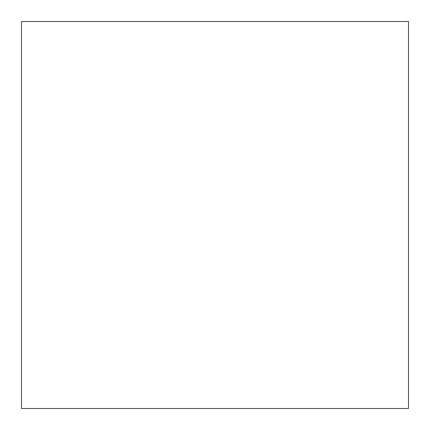 <?xml version="1.0" encoding="UTF-8"?>
<svg xmlns="http://www.w3.org/2000/svg" width="430" height="430" viewBox="0 0 430 430"><rect width="100%" height="100%" fill="white"/><g stroke="black" fill="none" stroke-linecap="round" stroke-linejoin="round"><path stroke-width="0.64" d="M408.5 408.5L408.5 21.5L21.5 21.5L21.5 408.5L408.5 408.5L21.5 408.5L21.5 21.5L408.5 21.5L408.5 408.5"/></g></svg>
